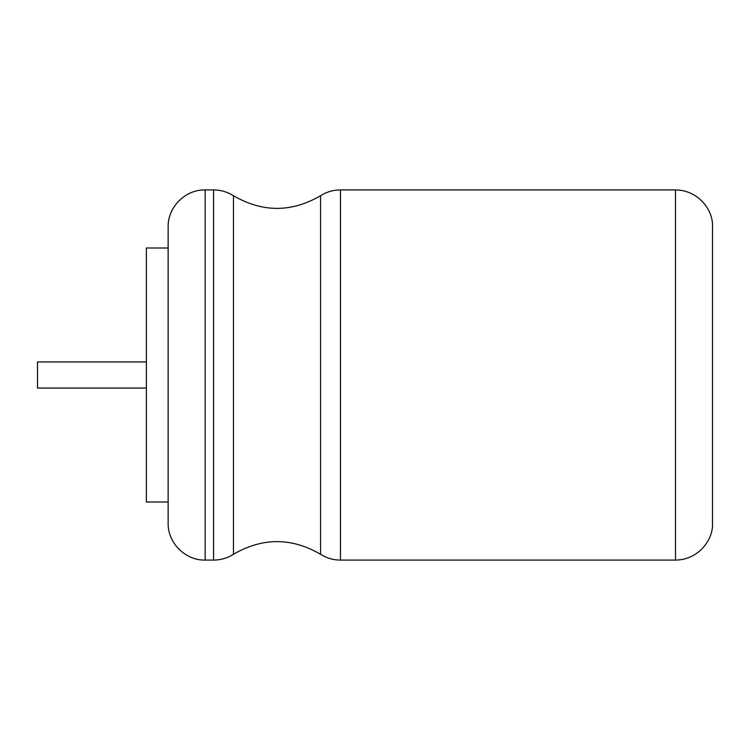 <?xml version="1.0" encoding="UTF-8"?>
<svg xmlns="http://www.w3.org/2000/svg" width="750" height="750" viewBox="0 0 750 750"><rect width="100%" height="100%" fill="white"/><g stroke="black" fill="none" stroke-linecap="round" stroke-linejoin="round"><path stroke-width="1.12" d="M712.5 300.966L712.5 523.069C713.513 540.084 697.987 559.978 675.487 560.081L675.487 189.919C697.987 190.022 713.513 209.916 712.5 226.931L712.5 300.966M205.162 560.081L205.162 189.919C185.381 189.412 167.634 207.159 168.141 226.931L168.141 523.069C167.634 542.841 185.381 560.588 205.162 560.081L213.562 560.081L213.562 189.919C220.753 189.956 227.391 191.897 233.466 195.722L233.466 554.278C262.5 537.403 291.534 537.403 320.569 554.278L320.569 195.722C326.644 191.897 333.281 189.956 340.463 189.919L340.463 560.081L675.487 560.081M146.372 501.994L168.141 501.994L146.372 501.994L146.372 248.006L168.141 248.006M146.372 361.931L37.5 361.931L37.5 388.069L146.372 388.069M340.463 189.919L675.487 189.919M340.463 560.081C333.281 560.044 326.644 558.103 320.569 554.278M233.466 195.722C262.5 212.597 291.534 212.597 320.569 195.722M233.466 554.278C227.391 558.103 220.753 560.044 213.562 560.081M205.162 189.919L213.562 189.919"/></g></svg>

